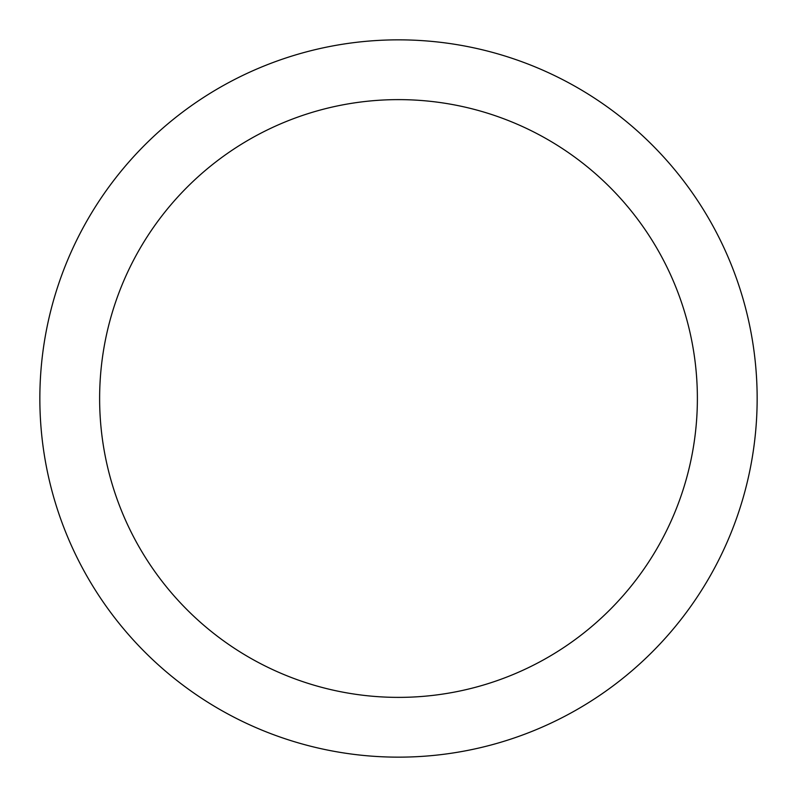 <?xml version="1.0" encoding="UTF-8"?>
<svg xmlns="http://www.w3.org/2000/svg" width="797" height="797" viewBox="0 0 797 797"><rect width="100%" height="100%" fill="white"/><g stroke="black" fill="none" stroke-linecap="round" stroke-linejoin="round"><path stroke-width="1.2" d="M99.625 398.5A298.875 298.875 0 0 1 547.938 139.664A298.875 298.875 0 0 1 547.938 657.336A298.875 298.875 0 0 1 99.625 398.5M39.85 398.5A358.65 358.65 0 0 1 577.825 87.899A358.65 358.65 0 0 1 577.825 709.101A358.65 358.65 0 0 1 39.85 398.5"/></g></svg>
